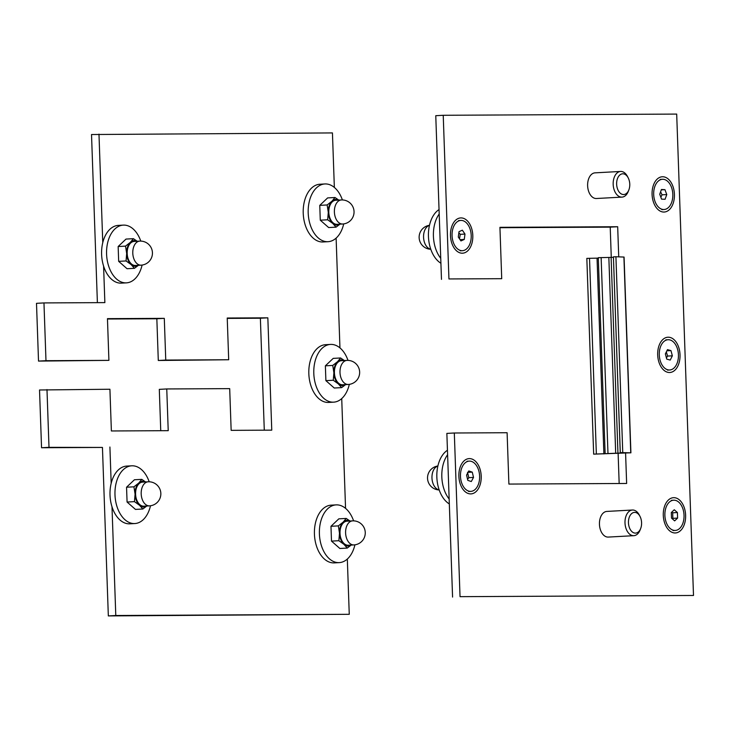 <?xml version="1.0" encoding="UTF-8"?>
<svg xmlns="http://www.w3.org/2000/svg" width="730" height="730" viewBox="0 0 730 730"><rect width="100%" height="100%" fill="white"/><g stroke="black" fill="none" stroke-linecap="round" stroke-linejoin="round"><path stroke-width="1.09" d="M663.287 515.38A17.666 11.16 -93.1 0 1 664.82 505.58A17.666 11.16 -93.1 0 1 681.163 501.765A17.666 11.16 -93.1 0 1 682.605 528.064A17.666 11.16 -93.1 0 1 665.942 526.047A17.666 11.16 -93.1 0 1 663.287 515.38M450.474 235.617A17.666 11.16 -93.1 0 1 452.007 225.825A17.666 11.16 -93.1 0 1 468.35 222.002A17.666 11.16 -93.1 0 1 469.782 248.3A17.666 11.16 -93.1 0 1 453.12 246.284A17.666 11.16 -93.1 0 1 450.474 235.617M652.082 194.454A17.666 11.16 -93.1 0 1 653.615 184.663A17.666 11.16 -93.1 0 1 669.957 180.848A17.666 11.16 -93.1 0 1 671.399 207.137A17.666 11.16 -93.1 0 1 654.737 205.13A17.666 11.16 -93.1 0 1 652.082 194.454M458.878 476.307A17.666 11.16 -93.1 0 1 460.411 466.516A17.666 11.16 -93.1 0 1 476.754 462.692A17.666 11.16 -93.1 0 1 478.196 488.99A17.666 11.16 -93.1 0 1 461.524 486.974A17.666 11.16 -93.1 0 1 458.878 476.307M657.684 354.917A17.666 11.16 -93.1 0 1 659.217 345.126A17.666 11.16 -93.1 0 1 675.56 341.302A17.666 11.16 -93.1 0 1 677.002 367.601A17.666 11.16 -93.1 0 1 660.34 365.584A17.666 11.16 -93.1 0 1 657.684 354.917M618.73 256.851L617.68 226.729L499.931 227.331L501.72 278.687L448.941 278.951L443.229 115.285L676.692 114.081L693.5 595.47L460.037 596.665L454.315 432.999L507.104 432.726L508.892 484.072L626.641 483.47L625.564 452.609M460.037 596.665L693.5 595.47M452.573 597.076L446.86 433.401L454.315 432.999M611.275 257.444L610.216 227.139L617.68 226.729M619.168 483.506L618.118 453.385M610.216 227.139L499.94 227.705M448.941 278.951L501.72 278.687M441.477 279.362L435.764 115.696L443.229 115.285M103.587 266.058L104.864 302.612L43.964 302.923L45.981 360.693L108.907 360.365L107.456 318.645L164.296 318.353L165.756 360.072L228.691 359.753L227.231 318.024L267.837 317.824L271.761 430.143L231.154 430.353L229.695 388.634L166.759 388.953L168.219 430.673L111.38 430.965L109.92 389.245L39.529 389.984L41.546 447.745L102.446 447.435L108.332 615.919L349.259 614.304L347.325 559.043M46.985 389.574L49.001 447.335L41.546 447.745M49.001 447.335L102.446 447.435M111.991 506.748L115.787 615.509L108.332 615.919M109.911 447.025L111.179 483.333M115.787 615.509L349.259 614.304M345.555 508.363L341.722 398.589M339.952 347.909L336.119 238.126M334.349 187.446L332.442 132.924L91.524 134.53L97.391 302.649M98.979 134.128L102.766 242.634M43.964 302.923L36.5 303.333L38.517 361.095L108.907 360.365M45.981 360.693L38.517 361.095M107.465 319.019L156.84 318.764L158.291 360.483L228.691 359.753M164.296 318.353L156.84 318.764M165.756 360.072L158.291 360.483M227.249 318.399L260.373 318.225L264.287 430.18M267.837 317.824L260.373 318.225M166.759 388.953L159.304 389.364L160.746 430.718M666.773 194.563L665.076 199.29L661.553 199.126L659.728 194.226L661.426 189.499L664.948 189.672L666.773 194.563L662.046 194.828L660.604 191.798M661.289 189.873L664.948 189.672M660.851 197.246L662.046 194.828M655.056 201.562A15.148 9.563 -93.1 0 1 662.42 179.279A15.148 9.563 -93.1 0 1 672.805 193.879A15.148 9.563 -93.1 0 1 664.081 209.519A15.148 9.563 -93.1 0 1 655.056 201.562M672.348 355.82L670.231 360.082L666.736 359.114L665.358 353.895L667.476 349.634L670.97 350.601L672.348 355.82L667.621 356.076L666.317 351.96M666.892 350.82L670.97 350.601M666.408 357.882L667.621 356.076M660.029 360.045A15.148 9.563 -93.1 0 1 668.023 339.733A15.148 9.563 -93.1 0 1 678.407 354.333A15.148 9.563 -93.1 0 1 669.684 369.982A15.148 9.563 -93.1 0 1 660.029 360.045M677.595 518.09L674.648 520.882L671.509 518.108L671.317 512.542L674.274 509.759L677.413 512.533L677.595 518.09L672.868 518.355L672.686 512.798L671.728 512.159M672.686 512.798L677.413 512.533M672.266 518.774L672.868 518.355M664.884 515.334A15.148 9.563 -93.1 0 1 673.626 500.196A15.148 9.563 -93.1 0 1 684.01 514.796A15.148 9.563 -93.1 0 1 675.286 530.445A15.148 9.563 -93.1 0 1 664.884 515.334M460.082 239.686L464.271 239.449L460.931 240.937L458.294 237.04L459.006 231.665L462.346 230.178L464.983 234.074L460.256 234.33L458.86 232.761M459.489 238.801L460.256 234.33M464.983 234.074L464.271 239.449M455.283 246.348A15.148 9.563 -93.1 0 1 452.536 230.069A15.148 9.563 -93.1 0 1 460.812 220.433A15.148 9.563 -93.1 0 1 471.188 235.033A15.148 9.563 -93.1 0 1 462.464 250.682A15.148 9.563 -93.1 0 1 455.283 246.348M473.524 477.411L471.297 481.535L467.82 480.377L466.57 475.084L468.788 470.959L472.264 472.127L473.524 477.411L468.797 477.675L467.538 472.383M468.039 472.356L472.264 472.127M467.583 479.355L468.797 477.675M461.086 480.906A15.148 9.563 -93.1 0 1 469.217 461.123A15.148 9.563 -93.1 0 1 479.592 475.723A15.148 9.563 -93.1 0 1 470.868 491.372A15.148 9.563 -93.1 0 1 461.086 480.906M440.747 258.32A28.908 18.259 -93.1 0 1 439.195 214M440.92 263.256A28.908 18.259 -93.1 0 1 428.446 236.465A28.908 18.259 -93.1 0 1 439.04 209.565M449.151 499.01A28.908 18.259 -93.1 0 1 447.599 454.699M449.324 503.946A28.908 18.259 -93.1 0 1 436.85 477.155A28.908 18.259 -93.1 0 1 447.444 450.255M342.397 199.938A28.908 18.259 86.9 0 0 324.887 183.96L319.913 184.234A28.908 18.259 86.9 0 0 303.242 213.644A28.908 18.259 86.9 0 0 322.505 241.986A28.908 18.259 86.9 0 0 323.071 241.968L328.044 241.694A28.908 18.259 86.9 0 0 343.711 223.9M324.887 183.96A28.908 18.259 86.9 0 0 308.215 213.379A28.908 18.259 86.9 0 0 327.478 241.712A28.908 18.259 86.9 0 0 328.044 241.694M348 360.401A28.908 18.259 86.9 0 0 330.489 344.423L325.516 344.697A28.908 18.259 86.9 0 0 308.845 374.107A28.908 18.259 86.9 0 0 328.108 402.449A28.908 18.259 86.9 0 0 328.673 402.431L333.647 402.157A28.908 18.259 86.9 0 0 349.314 384.363M330.489 344.423A28.908 18.259 86.9 0 0 313.818 373.833A28.908 18.259 86.9 0 0 333.081 402.175A28.908 18.259 86.9 0 0 333.647 402.157M353.603 520.864A28.908 18.259 86.9 0 0 336.092 504.886L331.119 505.16A28.908 18.259 86.9 0 0 314.447 534.57A28.908 18.259 86.9 0 0 333.71 562.903A28.908 18.259 86.9 0 0 334.276 562.894L339.249 562.62A28.908 18.259 86.9 0 0 354.917 544.826M336.092 504.886A28.908 18.259 86.9 0 0 319.421 534.296A28.908 18.259 86.9 0 0 338.684 562.638A28.908 18.259 86.9 0 0 339.249 562.62M140.78 241.101A28.908 18.259 86.9 0 0 123.279 225.123L118.296 225.397A28.908 18.259 86.9 0 0 101.625 254.806A28.908 18.259 86.9 0 0 120.888 283.149A28.908 18.259 86.9 0 0 121.463 283.13L126.436 282.857A28.908 18.259 86.9 0 0 142.094 265.063M123.279 225.123A28.908 18.259 86.9 0 0 106.598 254.533A28.908 18.259 86.9 0 0 125.861 282.875A28.908 18.259 86.9 0 0 126.436 282.857M149.194 481.791A28.908 18.259 86.9 0 0 131.683 465.813L126.71 466.087A28.908 18.259 86.9 0 0 110.029 495.497A28.908 18.259 86.9 0 0 129.292 523.839A28.908 18.259 86.9 0 0 129.867 523.821L134.84 523.547A28.908 18.259 86.9 0 0 150.499 505.753M131.683 465.813A28.908 18.259 86.9 0 0 115.002 495.223A28.908 18.259 86.9 0 0 134.265 523.565A28.908 18.259 86.9 0 0 134.84 523.547M622.836 173.795A10.384 6.561 -93.1 0 1 628.202 177.864A10.384 6.561 -93.1 0 1 628.868 189.9A10.384 6.561 -93.1 0 1 617.589 189.097A10.384 6.561 -93.1 0 1 622.836 173.795M628.202 177.864L627.49 176.477A12.848 8.112 86.9 0 0 620.847 171.44A12.848 8.112 86.9 0 0 620.591 171.45A12.848 8.112 86.9 0 0 613.182 184.517A12.848 8.112 86.9 0 0 621.741 197.118A12.848 8.112 86.9 0 0 621.996 197.109A12.848 8.112 86.9 0 0 628.302 191.36L628.868 189.9M620.591 171.45L595.041 172.846A12.848 8.112 86.9 0 0 587.632 185.922A12.848 8.112 86.9 0 0 596.191 198.514A12.848 8.112 86.9 0 0 596.447 198.505L621.996 197.109M635.383 533.119A10.384 6.561 -93.1 0 1 628.986 518.163A10.384 6.561 -93.1 0 1 640.027 516.438A10.384 6.561 -93.1 0 1 640.684 528.465A10.384 6.561 -93.1 0 1 635.383 533.119M640.027 516.438L639.307 515.052A12.848 8.112 86.9 0 0 632.664 510.014A12.848 8.112 86.9 0 0 632.417 510.024A12.848 8.112 86.9 0 0 625.008 523.091A12.848 8.112 86.9 0 0 633.567 535.683A12.848 8.112 86.9 0 0 633.822 535.683A12.848 8.112 86.9 0 0 640.128 529.934L640.684 528.465M607.123 511.411A12.848 8.112 86.9 0 0 606.867 511.42A12.848 8.112 86.9 0 0 599.467 524.697A12.848 8.112 86.9 0 0 608.273 537.079L633.822 535.683M630.912 452.828L624.077 257.07L615.919 256.741L613.419 256.841L620.254 452.6L630.747 452.81L625.984 452.974M598.308 258.128L586.829 258.374L593.663 454.142L622.407 452.974L620.281 452.609L613.419 256.841M613.437 257.325L598.29 257.69L605.124 453.458M625.081 453.011L593.663 454.142M338.355 525.883L343.173 522.114A12.848 8.112 86.9 0 0 339.496 533.247L338.355 525.883L330.973 526.293L331.493 541.112L339.87 548.486L347.252 548.075L343.949 544.343L338.866 540.711L339.496 533.247A12.848 8.112 86.9 0 0 343.949 544.343A12.848 8.112 86.9 0 0 351.094 545.082M349.779 521.028A12.848 8.112 86.9 0 0 343.173 522.114L346.212 518.437L350.008 521.01M351.221 545.073L347.252 548.075M346.212 518.437L338.829 518.838L330.973 526.293M331.493 541.112L338.866 540.711M352.791 520.864A12.045 7.61 86.9 0 0 352.553 520.873A12.045 7.61 86.9 0 0 345.6 532.936A12.045 7.61 86.9 0 0 353.877 544.927L348.274 545.237A12.045 7.61 -93.1 0 1 340.025 533.621A12.045 7.61 -93.1 0 1 346.96 521.183A12.045 7.61 -93.1 0 1 347.197 521.174M332.752 365.429L337.57 361.651A12.848 8.112 86.9 0 0 333.893 372.793L332.752 365.429L325.37 365.83L325.89 380.649L334.267 388.022L341.649 387.621L338.346 383.889L333.263 380.248L333.893 372.793A12.848 8.112 86.9 0 0 338.346 383.889A12.848 8.112 86.9 0 0 345.491 384.619M344.177 360.565A12.848 8.112 86.9 0 0 337.57 361.651L340.609 357.974L344.405 360.556M345.618 384.61L341.649 387.621M340.609 357.974L333.227 358.375L325.37 365.83M325.89 380.649L333.263 380.248M347.188 360.41A12.045 7.61 86.9 0 0 346.951 360.41A12.045 7.61 86.9 0 0 339.998 372.482A12.045 7.61 86.9 0 0 348.274 384.464L342.671 384.774A12.045 7.61 -93.1 0 1 334.422 373.167A12.045 7.61 -93.1 0 1 341.357 360.72A12.045 7.61 -93.1 0 1 341.594 360.711M327.149 204.966L331.968 201.188A12.848 8.112 86.9 0 0 328.29 212.33L327.149 204.966L319.767 205.367L320.278 220.195L328.664 227.559L336.046 227.158L332.743 223.426L327.66 219.785L328.29 212.33A12.848 8.112 86.9 0 0 332.743 223.426A12.848 8.112 86.9 0 0 339.888 224.156M338.574 200.102A12.848 8.112 86.9 0 0 331.968 201.188L335.006 197.511L338.802 200.093M340.007 224.156L336.046 227.158M335.006 197.511L327.624 197.912L319.767 205.367M320.278 220.195L327.66 219.785M341.585 199.947A12.045 7.61 86.9 0 0 341.348 199.956A12.045 7.61 86.9 0 0 334.395 212.019A12.045 7.61 86.9 0 0 342.662 224.01L337.068 224.311A12.045 7.61 -93.1 0 1 328.819 212.704A12.045 7.61 -93.1 0 1 335.754 200.257A12.045 7.61 -93.1 0 1 335.992 200.248M133.937 486.819L138.755 483.041A12.848 8.112 86.9 0 0 135.087 494.183L133.937 486.819L126.555 487.22L127.075 502.039L135.451 509.412L142.834 509.011L139.53 505.279L134.457 501.638L135.087 494.183A12.848 8.112 86.9 0 0 139.53 505.279A12.848 8.112 86.9 0 0 146.684 506.009M145.37 481.955A12.848 8.112 86.9 0 0 138.755 483.041L141.803 479.364L145.589 481.946M146.803 505.999L142.834 509.011M141.803 479.364L134.42 479.765L126.555 487.22M127.075 502.039L134.457 501.638M148.382 481.8A12.045 7.61 86.9 0 0 148.144 481.8A12.045 7.61 86.9 0 0 141.191 493.872A12.045 7.61 86.9 0 0 149.458 505.863L143.865 506.164A12.045 7.61 -93.1 0 1 135.607 494.557A12.045 7.61 -93.1 0 1 142.551 482.11A12.045 7.61 -93.1 0 1 142.788 482.101M125.533 246.129L130.351 242.351A12.848 8.112 86.9 0 0 126.682 253.483L125.533 246.129L118.15 246.53L118.671 261.349L127.047 268.722L134.429 268.321L131.126 264.579L126.053 260.948L126.682 253.483A12.848 8.112 86.9 0 0 131.126 264.579A12.848 8.112 86.9 0 0 138.28 265.318M136.966 241.265A12.848 8.112 86.9 0 0 130.351 242.351L133.398 238.673L137.185 241.247M138.399 265.309L134.429 268.321M133.398 238.673L126.016 239.075L118.15 246.53M118.671 261.349L126.053 260.948M139.977 241.101A12.045 7.61 86.9 0 0 139.74 241.11A12.045 7.61 86.9 0 0 132.787 253.182A12.045 7.61 86.9 0 0 141.054 265.163L135.461 265.474A12.045 7.61 -93.1 0 1 127.203 253.857A12.045 7.61 -93.1 0 1 134.147 241.42A12.045 7.61 -93.1 0 1 134.384 241.411M589.521 258.256L596.355 454.014M597.049 258.165L603.883 453.923M601.137 257.562L607.971 453.33M608.847 257.526L615.691 453.293M611.11 257.453L617.945 453.221M615.919 256.741L622.754 452.509M623.913 257.051L630.747 452.81M439.168 489.885A12.045 7.61 -93.1 0 1 431.968 477.958A12.045 7.61 -93.1 0 1 437.863 466.068M430.764 249.195A12.045 7.61 -93.1 0 1 423.564 237.259A12.045 7.61 -93.1 0 1 429.459 225.369M662.42 179.279L660.221 179.397M664.081 209.519L661.882 209.638M668.023 339.733L665.824 339.861M669.684 369.982L667.485 370.101M673.626 500.196L671.427 500.315M675.286 530.445L673.087 530.564M460.812 220.433L458.613 220.551M462.464 250.682L460.265 250.801M469.217 461.123L467.017 461.25M470.868 491.372L468.669 491.491M606.867 511.42L632.417 510.024M437.881 465.986A12.045 12.045 0 0 0 427.552 478.57A12.045 12.045 0 0 0 439.195 489.958M429.477 225.296A12.045 12.045 0 0 0 419.148 237.88A12.045 12.045 0 0 0 430.791 249.268M346.96 521.183L352.553 520.873A12.045 12.045 0 0 1 365.246 532.243A12.045 12.045 0 0 1 353.877 544.927M341.357 360.72L346.951 360.41A12.045 12.045 0 0 1 359.635 371.78A12.045 12.045 0 0 1 348.274 384.464M335.754 200.257L341.348 199.956A12.045 12.045 0 0 1 354.032 211.317A12.045 12.045 0 0 1 342.662 224.01M142.551 482.11L148.144 481.8A12.045 12.045 0 0 1 160.828 493.17A12.045 12.045 0 0 1 149.458 505.863M134.147 241.42L139.74 241.11A12.045 12.045 0 0 1 152.424 252.48A12.045 12.045 0 0 1 141.054 265.163"/></g></svg>
